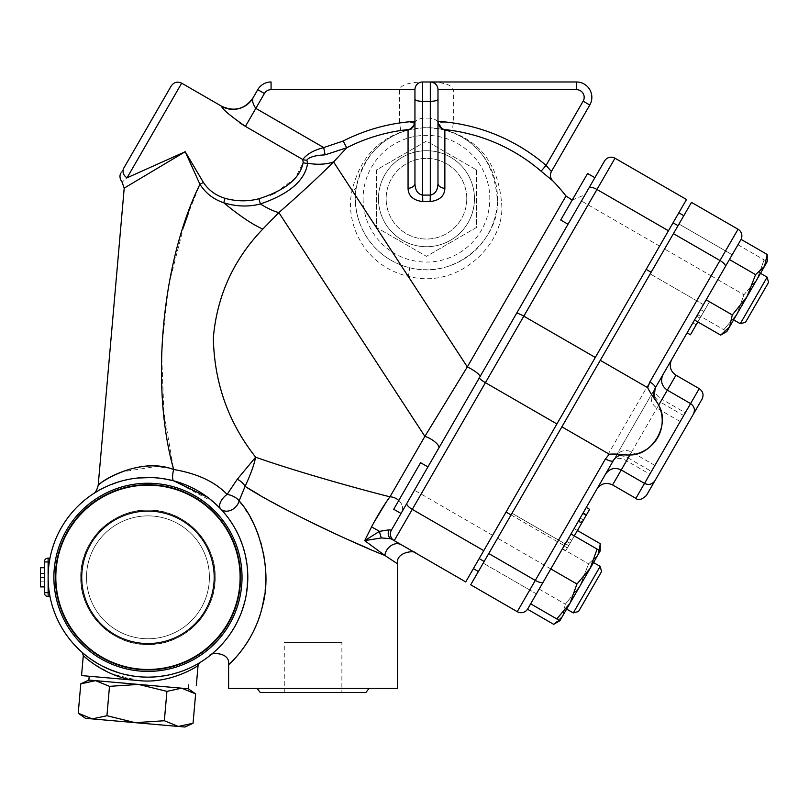 <?xml version="1.0" encoding="UTF-8"?>
<svg xmlns="http://www.w3.org/2000/svg" width="809" height="809" viewBox="0 0 809 809"><rect width="100%" height="100%" fill="white"/><g stroke="black" fill="none" stroke-linecap="round" stroke-linejoin="round"><path stroke-width="0.61" stroke-dasharray="4.04 3.03" d="M214.203 577.313A66.237 66.237 0 0 1 114.848 634.681A66.237 66.237 0 0 1 114.848 519.954A66.237 66.237 0 0 1 214.203 577.313A66.237 66.237 0 0 0 114.848 519.954A66.237 66.237 0 0 0 114.848 634.681A66.237 66.237 0 0 0 214.203 577.313A66.237 66.237 0 0 1 114.848 634.681A66.237 66.237 0 0 1 114.848 519.954A66.237 66.237 0 0 1 214.203 577.313M147.966 671.389A94.077 94.077 0 0 0 229.432 530.279A94.077 94.077 0 0 0 66.49 530.279A94.077 94.077 0 0 0 147.966 671.389A94.077 94.077 0 0 0 229.432 530.279A94.077 94.077 0 0 0 66.49 530.279A94.077 94.077 0 0 0 147.966 671.389A94.077 94.077 0 0 0 229.432 530.279A94.077 94.077 0 0 0 66.49 530.279A94.077 94.077 0 0 0 147.966 671.389M147.966 638.756A61.433 61.433 0 0 0 201.168 546.591A61.433 61.433 0 0 0 94.754 546.591A61.433 61.433 0 0 0 147.966 638.756A61.433 61.433 0 0 0 209.4 577.313A61.433 61.433 0 0 0 147.966 515.879A61.433 61.433 0 0 0 86.533 577.313A61.433 61.433 0 0 0 147.966 638.756A61.433 61.433 0 0 0 201.168 546.591A61.433 61.433 0 0 0 94.754 546.591A61.433 61.433 0 0 0 147.966 638.756A61.433 61.433 0 0 0 209.4 577.313A61.433 61.433 0 0 0 147.966 515.879A61.433 61.433 0 0 0 86.533 577.313A61.433 61.433 0 0 0 147.966 638.756M147.966 510.115A67.198 67.198 0 0 1 206.164 610.916A67.198 67.198 0 0 1 89.769 610.916A67.198 67.198 0 0 1 147.966 510.115A67.198 67.198 0 0 1 206.164 610.916A67.198 67.198 0 0 1 89.769 610.916A67.198 67.198 0 0 1 147.966 510.115M147.966 669.468A92.155 92.155 0 0 0 227.774 531.24A92.155 92.155 0 0 0 68.158 531.24A92.155 92.155 0 0 0 147.966 669.468M341.873 692.504L284.283 692.504L341.873 692.504L341.873 642.589L284.283 642.589L341.873 642.589M476.38 169.9L476.38 227.531L426.464 256.352L376.549 227.531L376.549 169.9L426.464 141.079L476.38 169.9L426.464 141.079L376.549 169.9L376.549 227.531L426.464 256.352L476.38 227.531L476.38 169.9M426.464 150.717A47.994 47.994 0 0 0 384.892 222.718A47.994 47.994 0 0 0 468.027 222.718A47.994 47.994 0 0 0 426.464 150.717A47.994 47.994 0 0 1 468.027 222.718A47.994 47.994 0 0 1 384.892 222.718A47.994 47.994 0 0 1 426.464 150.717M466.783 198.711A40.319 40.319 0 0 0 406.3 163.802A40.319 40.319 0 0 0 406.3 233.629A40.319 40.319 0 0 0 466.783 198.711A40.319 40.319 0 0 0 406.3 163.802A40.319 40.319 0 0 0 406.3 233.629A40.319 40.319 0 0 0 466.783 198.711M188.325 688.772L181.661 688.186L195.626 693.889M138.592 684.424L166.917 691.371L181.661 688.186L95.533 680.652L109.498 686.345L138.592 684.424M80.789 683.838L95.533 680.652L88.869 680.066M85.521 718.321L92.186 718.908L78.22 713.204M193.058 723.256L178.314 726.442L184.978 727.018M135.245 722.67L106.93 715.722L92.186 718.908L178.314 726.442L164.348 720.738L135.245 722.67M166.917 691.371L164.348 720.738M109.498 686.345L106.93 715.722M198.063 665.524C198.175 665.817 170.517 684.202 138.926 680.591L95.867 676.83M741.064 239.373L537.368 592.198L550.808 568.919L576.948 584.007L569.991 603.271L590.155 568.353L576.948 584.007M516.506 313.457L604.515 161.031A7.675 7.675 0 0 1 615.002 158.22L686.497 199.499L646.158 269.377L465.711 581.914L394.216 540.634A7.675 7.675 0 0 1 391.404 530.148L394.347 525.051M479.959 376.761L479.959 376.761A11.518 2.376 -150 0 0 467.319 366.922L424.877 436.364L278.852 212.595L262.824 229.058C233.498 259.558 217.004 295.801 213.333 337.778C214.243 382.799 228.35 422.601 255.644 457.196C292.231 470.14 350.439 486.856 389.978 496.817L424.877 436.364A11.518 3.883 -150 0 1 435.212 442.108A11.518 3.883 -150 0 1 438.761 448.115L479.413 377.712M407.149 485.976L420.589 462.697L407.149 485.976M586.727 589.65L573.288 612.929L586.727 589.65M559.201 620.321L562.609 616.053L565.319 604.171L580.073 585.807L566.634 609.086L593.513 562.538L580.073 585.807L565.319 604.171L562.609 616.053L597.527 555.571L588.588 563.853L580.073 585.807L562.609 616.053L553.68 624.326M590.044 591.571L578.526 611.523L590.044 591.571M646.158 269.377L651.144 272.249M560.698 220.028L587.577 173.48L560.698 220.028L587.577 173.48L594.888 177.697L568.009 224.255L560.698 220.028M767.144 277.153L768.55 282.392L745.514 322.306L768.55 282.392L745.514 322.306L740.265 323.711L767.144 277.153L740.265 323.711L767.144 277.153L760.49 273.311L733.611 319.868L760.49 273.311M569.991 603.271L556.794 618.925L559.909 620.725L590.155 568.353L600.227 550.899L597.113 549.099L590.155 568.353M767.215 254.471L764.515 266.353L767.215 261.671L764.09 259.871L757.133 279.135L767.215 261.671L757.133 279.135L743.936 294.789L736.979 314.044L757.133 279.135L764.09 259.871L767.215 261.671M755.576 274.625L747.051 296.59L764.515 266.353L755.576 274.625L729.435 259.537L694.516 320.01L706.156 299.856L732.297 314.944L729.597 326.826L720.657 335.108M726.897 331.508L723.772 329.708L736.979 314.044L743.936 294.789L757.133 279.135L726.897 331.508L736.979 314.044L723.772 329.708L726.897 331.508L747.051 296.59L732.297 314.944M570.972 534.001L597.113 549.099M527.529 609.238L574.087 528.601L530.653 603.827L556.794 618.925M717.795 279.692L743.936 294.789L711.141 275.849L738.041 229.25A7.675 7.675 0 0 1 740.852 239.747L729.435 259.537M697.631 314.61L723.772 329.708L697.631 314.61M737.95 244.773L764.09 259.871L737.95 244.773M565.208 543.972L536.407 593.857L565.208 543.972L536.407 593.857L565.208 543.972L512.006 513.26L483.206 563.135L512.006 513.26L483.206 563.135L512.006 513.26L565.208 543.972M530.653 603.827L531.028 603.18M732.185 254.754L703.395 304.629L732.185 254.754L703.395 304.629L732.185 254.754L678.984 224.032L650.183 273.917L678.984 224.032L650.183 273.917L678.984 224.032L732.185 254.754M729 260.286L729.647 259.163M600.167 566.371L601.562 571.619L578.526 611.523L573.288 612.929L600.167 566.371L593.513 562.538L566.634 609.086L573.288 612.929M511.045 514.918L564.247 545.64L537.368 592.198L564.247 545.64L506.05 512.036L479.171 558.594L506.05 512.036M427.91 466.924L420.589 462.697L393.71 509.255L401.031 513.472L401.588 512.512L391.404 530.148A7.675 7.675 0 0 0 394.216 540.634L391.01 538.784A7.675 6.239 120 0 1 389.008 529.844L391.404 530.148M559.909 620.725L562.609 616.053M600.227 543.688L597.527 555.571L599.52 550.484M597.527 555.571L580.073 585.807L588.588 563.853L597.527 555.571L600.227 550.899M574.087 528.601L577.414 530.522M562.447 548.755L588.588 563.853L562.447 548.755M539.168 589.073L565.319 604.171L539.168 589.073M654.451 389.392L663.097 374.425L654.451 389.392A11.518 8.06 -150 0 0 660.397 402.134L662.015 399.343A11.518 6.452 30 0 1 655.26 387.996L596.86 489.152M671.733 359.459L655.26 387.996M564.015 546.045L586.303 507.435L562.306 549.008L578.951 520.167L564.015 546.045L567.342 547.966L581.752 523.008L565.633 550.929L571.771 540.281L565.633 550.929L567.342 547.966L564.015 546.045M568.444 538.369L586.303 507.435L568.444 538.369L571.771 540.281L589.63 509.357L571.771 540.281L568.444 538.369M586.303 507.435L562.306 549.008L586.303 507.435M700.533 309.574L687.094 332.853L706.297 299.603L700.533 309.574L703.86 311.495L709.624 301.524L703.86 311.495L700.533 309.574M664.583 248.98L470.696 584.796L517.254 611.675L711.141 275.849L664.583 248.98L691.493 202.381M620.584 455.154L629.908 454.951M657.454 402.973L654.157 397.007M613.353 460.584L616.418 457.125M616.883 456.792L620.372 455.204M690.421 334.774L687.094 332.853L690.421 334.774L709.624 301.524L697.843 321.931M706.297 299.603L709.624 301.524M696.701 316.228L700.018 318.149L696.701 316.228M692.858 322.882L696.185 324.803L692.858 322.882M568.697 545.61L583.481 520.005L568.697 545.61L565.38 543.688L568.697 545.61M580.154 518.084L583.481 520.005M562.306 549.008L565.633 550.929L570.062 543.244L565.633 550.929L562.306 549.008L565.633 550.929M574.289 535.922L589.63 509.357M693.404 414.087L660.771 470.616M614.142 459.219A11.518 8.06 -150 0 1 628.148 457.995L621.241 469.968L631.607 451.998L628.148 457.995L651.427 471.435L685.294 412.782L644.51 483.408L649.819 474.226L626.54 460.786A11.518 6.452 30 0 0 613.343 460.614M702.04 399.13L646.361 495.563M703.395 304.629L650.183 273.917L703.395 304.629M536.407 593.857L483.206 563.135L536.407 593.857M400.708 130.542A175.674 175.674 0 0 0 346.687 147.794L343.228 140.988A183.309 183.309 0 0 1 399.585 122.978L413.278 122.594A7.675 6.826 98.1 0 1 407.261 130.158L400.708 130.542L399.585 122.978L399.585 89.657C400.981 85.006 408.656 82.437 422.622 81.982C417.97 82.437 415.411 85.006 414.946 89.657C415.411 85.006 417.97 82.437 422.622 81.982L430.307 81.982A7.675 7.675 0 0 1 437.982 89.657L437.982 122.371L437.982 89.657C437.517 85.006 434.959 82.437 430.307 81.982C434.959 82.437 437.517 85.006 437.982 89.657L437.982 183.299M678.822 212.797L473.386 568.616L678.822 212.797M683.807 215.679L478.382 571.498L683.807 215.679M429.933 127.761L430.307 118.104C435.03 119.216 437.598 120.642 437.982 122.371A7.675 7.675 0 0 0 443.787 129.824A7.675 7.675 0 0 1 437.982 122.371L439.651 122.594A7.675 6.796 104.7 0 0 444.546 130.016L429.933 127.761L422.996 127.761L408.383 130.016C381.181 137.469 363.868 156.359 356.445 186.707C350.155 215.386 367.589 256.918 409.253 267.637C457.196 280.45 499.193 237.179 497.434 201.734C494.966 163.236 477.34 139.33 444.546 130.016A71.04 71.04 0 0 1 496.453 210.846A71.04 71.04 0 0 1 420.377 269.488A71.04 71.04 0 0 1 355.424 198.711A71.04 71.04 0 0 1 444.546 130.016A71.04 71.04 0 0 1 496.453 210.846A71.04 71.04 0 0 1 420.377 269.488A71.04 71.04 0 0 1 355.424 198.711A71.04 71.04 0 0 1 444.546 130.016A7.675 5.794 104.7 0 0 445.658 130.158A7.675 6.826 -98.1 0 1 439.651 122.594L453.343 122.978A183.309 183.309 0 0 1 546.065 165.4L551.414 171.488A7.675 7.675 -150 0 0 552.587 180.7L541.079 171.184L546.065 165.4L583.147 101.176A7.675 7.675 0 0 0 576.493 89.657L437.982 89.657M445.658 130.158C480.485 140.058 499.214 165.44 501.833 206.325C503.704 243.964 459.097 289.915 408.191 276.304C362.826 265.655 344.624 221.353 352.107 190.368C359.985 158.139 378.369 138.076 407.261 130.158A7.675 5.794 -104.7 0 0 408.383 130.016A7.675 6.796 -104.7 0 0 413.278 122.594L414.946 122.371A7.675 7.675 0 0 1 409.142 129.824A7.675 7.675 0 0 0 414.946 122.371C415.32 120.642 417.889 119.226 422.622 118.104L430.307 118.104L430.307 81.982C444.272 82.437 451.948 85.006 453.343 89.657L453.343 122.978L452.221 130.542A175.674 175.674 0 0 1 541.079 171.184M422.996 127.761L422.622 101.307A7.675 1.992 0 0 1 414.946 99.325L414.946 122.371L414.946 99.325M40.45 567.716L44.293 567.716L44.293 586.909L44.293 567.716L40.45 567.716L40.45 586.909L40.45 581.155L40.45 586.909L44.293 586.909L40.45 586.909M44.293 581.155L40.45 581.155L44.293 581.155M44.293 577.313L40.45 577.313M44.293 573.47L40.45 573.47L44.293 573.47M49.996 596.516L48.125 596.516A3.843 3.843 0 0 1 44.293 592.673A3.843 3.843 0 0 0 48.125 596.516L48.125 592.673L49.319 592.673A99.831 99.831 0 0 1 48.125 577.313L48.125 592.673L44.293 592.673L44.293 561.952L48.125 561.952L48.125 577.313A99.831 99.831 0 0 1 49.319 561.952L48.125 561.952L48.125 558.119A3.843 3.843 0 0 0 44.293 561.952A3.843 3.843 0 0 1 48.125 558.119L49.996 558.119L49.834 558.948M49.329 561.881L49.541 560.586M325.087 154.863C315.156 155.358 309.078 157.098 306.854 160.071L307.612 163.216A69.119 47.66 41.3 0 0 333.581 161.962L346.687 147.794L325.087 154.863L323.731 147.572L343.228 140.988M306.854 160.071A7.675 6.563 171.4 0 1 302.819 159.535C306.601 154.236 313.568 150.252 323.731 147.572L255.826 108.366C252.904 104.068 251.963 100.569 253.025 97.869L252.914 98.263M414.946 183.299L414.946 89.657A7.675 7.675 0 0 1 422.622 81.982L422.622 101.307L430.307 101.307A7.675 1.992 180 0 0 437.982 99.325M275.323 192.815L295.123 178.324L303.163 162.609A7.675 6.381 2.4 0 0 307.612 163.216C305.145 180.377 289.4 193.968 260.377 203.969C248.616 207.033 236.4 206.639 223.749 202.766C213.627 199.398 205.688 193.24 199.934 184.29L185.2 151.718L203.433 182.47C208.58 190.226 215.77 195.505 225.013 198.306C236.592 201.492 247.908 201.643 258.951 198.751L270.469 195.06M303.163 162.609L302.819 159.535L245.42 126.396L264.412 93.5L257.758 89.657A15.361 15.361 0 0 1 271.066 81.982L271.066 89.657A7.675 7.675 0 0 0 264.412 93.5M356.445 186.707A7.675 5.087 9.7 0 1 352.107 190.368L333.581 161.962C318.21 177.272 299.967 194.15 278.852 212.595A69.119 23.38 46.4 0 1 260.377 203.969L258.951 198.751M565.997 196.011L467.319 366.922L408.191 276.304A7.675 1.072 -76 0 0 409.253 267.637M98.192 485.319L103.734 481.224M103.956 481.072L109.69 477.462M113.371 475.449L120.632 472.102L157.179 466.338M164.045 467.208L173.662 469.493A11.518 3.196 105.1 0 0 173.895 480.9L213.748 502.217M173.025 480.677L156.997 477.886M156.137 477.816L150.09 477.502M149.412 477.492L143.132 477.593M137.692 478.008L122.988 480.657M122.695 480.728L105.686 486.866M105.281 487.069L103.289 488.029M102.399 488.484L93.146 493.874M93.197 493.844L93.733 493.49M98.304 490.709L100.629 489.415M103.967 487.696L104.583 487.392M106.566 486.472L111.844 484.247M113.118 483.762L122.493 480.789M127.62 479.575L137.469 478.028M159.09 478.099L165.835 479.09M183.865 226.115L168.494 285.729L161.517 349.862L163.893 412.61L173.662 469.493C197.204 473.487 215.032 481.79 227.127 494.42A11.518 6.25 136.7 0 0 220.614 508.831A11.518 8.98 136.7 0 0 231 510.206A11.518 8.98 136.7 0 0 239.08 500.933A11.518 5.896 -160.9 0 0 227.127 494.42L237.249 479.282A11.518 6.907 33.5 0 1 245.076 486.371L239.08 500.933M207.66 497.292L213.95 502.399M237.249 479.282L255.644 457.196C254.056 465.003 250.527 474.721 245.076 486.371M147.966 477.482A99.831 99.831 0 0 1 234.428 627.228A99.831 99.831 0 0 1 61.504 627.228A99.831 99.831 0 0 1 147.966 477.482M224.235 512.896L226.136 515.212M228.239 517.962L229.331 519.469M231.991 523.403L234.883 528.186M237.654 533.475L240.182 539.057M242.579 545.438L244.035 550.14M244.581 552.173L245.471 555.894M246.785 563.104L247.524 569.88M247.766 579.74L247.574 584.017M246.29 594.645L244.642 602.22M241.78 611.462L240.556 614.658M237.593 621.282L234.236 627.562M230.777 633.083L228.674 636.076M227.198 638.058L224.042 641.952M221.019 645.36L218.531 647.938M216.852 649.576L214.81 651.467M212.575 653.429L211.361 654.441M210.077 655.472L212.676 653.338M213.829 652.347L217.227 649.212M217.874 648.596L223.254 642.872M223.618 642.467L227.976 637.027M228.148 636.794L231.364 632.203M232.365 630.646L238.048 620.351M238.999 618.309L241.891 611.149M241.972 610.916L243.661 605.759M244.47 602.907L246.452 593.675M246.634 592.542L247.665 572.064M247.605 571.043L246.088 558.918M245.997 558.432L241.669 542.859M240.678 540.291L237.472 533.08M236.552 531.27L235.166 528.702M234.934 528.287L231.9 523.251M229.776 520.086L227.45 516.911M226.813 516.071L223.911 512.512M223.163 511.642L220.614 508.831M198.731 663.279L197.426 664.037M196.587 664.513L194.827 665.463M193.432 666.201L190.499 667.637M189.822 667.951L186.313 669.488M183.603 670.57L178.486 672.37M172.752 674.028L171.538 674.322M167.392 675.242L165.4 675.616M158.625 676.577L153.872 676.971M148.199 677.153L143.001 677.022M140.058 676.84L133.263 676.061M124.637 674.382L116.648 672.107M113.199 670.904L111.753 670.348M102.197 666.04L98.192 663.855M90.881 659.224L88.252 657.323M86.563 656.028L85.572 655.25M83.994 653.965L83.307 653.389M82.275 652.489L83.226 653.308M83.266 653.348L84.874 654.693M89.182 658.01L91.387 659.568M92.459 660.296L94.471 661.61M96.665 662.965L100.65 665.231M102.874 666.383L108.679 669.094M119.075 672.876L123.949 674.221M127.519 675.03L129.521 675.434M135.103 676.314L142.202 676.981M146.894 677.143L149.372 677.143M154.297 676.951L159.413 676.496M164.571 675.758L168.768 674.959M170.932 674.473L173.257 673.897M178.041 672.512L185.504 669.822M189.357 668.163L191.591 667.112M193.988 665.908L199.156 663.026M241.588 504.068L245.805 509.943M247.17 512.036L250.163 517.012M253.136 522.624L255.624 527.984M258.779 536.013L260.761 542.161M264.007 556.258L265.635 571.457M265.736 580.124L264.442 595.566M262.5 605.86L259.972 615.062M258.84 618.45L256.2 625.317M253.348 631.576L249.637 638.534M246.482 643.651L241.679 650.436M237.856 655.148L235.753 657.525M232.385 661.034L230.201 663.147M230.16 663.198L228.603 664.624M228.603 688.317L397.553 688.317M397.553 563.853L384.811 555.419L368.742 548.674M347.749 539.502L336.493 534.405M313.568 523.575L280.784 506.828M272.218 502.167L259.062 494.714M239.393 122.594L226.156 111.602L221.565 106.272A23.036 23.016 30 0 0 253.025 97.869L253.065 97.788M181.691 83.185L127.053 177.808C120.541 183.471 120.541 183.471 127.053 177.808L185.2 151.718L124.202 188.123M576.493 89.657L576.493 81.982A15.361 15.361 0 0 1 589.791 105.018L583.147 101.176M127.053 177.808A7.675 6.887 30 0 1 123.848 168.009C120.086 174.511 120.086 174.511 123.848 168.009M203.433 182.47A7.675 1.294 152.5 0 0 199.934 184.29L188.457 212.939M604.515 161.031A7.675 7.675 0 0 1 615.002 158.22L394.216 540.634L401.385 544.781C420.69 555.925 420.69 555.925 401.385 544.781L391 538.784L401.385 544.781A12.287 9.981 120 0 0 384.811 555.419L364.707 540.655L379.451 531.351L389.008 529.844M394.216 540.634L391 538.784L381.443 537.934A7.675 1.173 -102.5 0 1 379.451 531.351A11.518 0.667 -150 0 0 371.513 526.942L373.667 522.927M398.776 500.478A11.518 9.354 -150 0 1 401.588 512.512A11.518 9.354 -150 0 0 400.445 502.328A11.518 9.354 -150 0 0 389.978 496.817L386.035 502.419M364.707 540.655L371.513 526.942M81.547 675.576L138.926 680.591L111.824 673.948L92.378 662.996M90.254 661.408L87.15 658.9M86.836 658.637L83.307 655.482M147.966 484.419A92.904 92.904 0 0 1 228.421 623.759A92.904 92.904 0 0 1 67.511 623.759A92.904 92.904 0 0 1 147.966 484.419A92.904 92.904 0 0 1 228.421 623.759A92.904 92.904 0 0 1 67.511 623.759A92.904 92.904 0 0 1 147.966 484.419M369.167 688.317L256.989 688.317L369.167 688.317M260.276 692.504L365.87 692.504M550.808 568.919L497.606 538.197M578.243 521.411L581.56 523.322M583.228 512.764L586.555 514.676L583.228 512.764M566.735 541.322L570.062 543.244L566.735 541.322M578.425 521.087L581.752 523.008L578.425 521.087M582.885 513.361L586.212 515.272M683.676 415.573L690.593 403.6L685.294 412.782L662.015 399.343L667.314 390.16L660.397 402.134L683.676 415.573M635.874 498.374L699.229 388.633M675.95 375.194L612.595 484.935M443.787 129.824A7.675 7.675 0 0 1 437.982 122.371M409.142 129.824A7.675 7.675 0 0 0 414.946 122.371M420.923 82.164L422.622 81.982A7.675 7.675 0 0 0 414.946 89.657L271.066 89.657M257.758 89.657A15.361 15.361 0 0 1 271.066 81.982M576.493 81.982A15.361 15.361 0 0 1 589.791 105.018M363.11 198.711A63.355 63.355 0 0 0 458.137 253.581A63.355 63.355 0 0 0 458.137 143.85A63.355 63.355 0 0 0 363.11 198.711M225.013 198.306A7.675 0.698 106.1 0 1 223.749 202.766A69.119 13.692 42 0 0 262.824 229.058M659.598 246.098L581.449 200.976M492.61 535.315L414.471 490.203M147.966 510.085C183.876 509.154 216.124 541.403 215.194 577.313C216.124 613.232 183.876 645.481 147.966 644.54C112.046 645.481 79.798 613.232 80.738 577.313C79.808 541.393 112.046 509.154 147.966 510.085C112.046 509.154 79.798 541.403 80.738 577.313C79.798 613.232 112.046 645.481 147.966 644.54C183.876 645.481 216.124 613.232 215.194 577.313C216.124 541.393 183.886 509.154 147.966 510.085M284.283 692.504L284.283 642.589M479.171 558.594L484.166 561.476M673.037 222.819L678.023 225.701M740.265 323.711L733.611 319.868M578.951 520.167L582.278 522.088M680.217 421.57L656.938 408.13C651.235 404.035 649.829 398.786 652.721 392.385M654.885 465.438L631.607 451.998C625.215 449.106 619.967 450.512 615.871 456.215M430.307 81.982L435.06 83.62M419.76 82.528L420.68 82.225M572.206 200.096L585.069 194.706M401.031 513.472L401.588 512.512L401.031 513.472M415.988 553.204L401.385 544.781"/><path stroke-width="1.21" d="M214.203 577.313A66.237 66.237 0 0 1 114.848 634.681A66.237 66.237 0 0 1 114.848 519.954A66.237 66.237 0 0 1 214.203 577.313M147.966 669.468A92.155 92.155 0 0 0 227.774 531.24A92.155 92.155 0 0 0 68.158 531.24A92.155 92.155 0 0 0 147.966 669.468M147.966 671.389A94.077 94.077 0 0 0 229.432 530.279A94.077 94.077 0 0 0 66.49 530.279A94.077 94.077 0 0 0 147.966 671.389M181.661 688.186L188.325 688.772L195.626 693.889L181.661 688.186L166.917 691.371L138.592 684.424L181.661 688.186M109.498 686.345L95.533 680.652L138.592 684.424L109.498 686.345L106.93 715.722L135.245 722.67L164.348 720.738L178.314 726.442L92.186 718.908L106.93 715.722M89.202 676.243L88.869 680.066L95.533 680.652L80.789 683.838L78.22 713.204L92.186 718.908L85.521 718.321L78.22 713.204M193.058 723.256L184.978 727.018L178.314 726.442L193.058 723.256L195.626 693.889M166.917 691.371L164.348 720.738M95.867 676.83L138.926 680.591C107.233 678.67 83.155 655.765 83.307 655.482C83.155 655.765 107.213 678.67 138.926 680.591C170.507 684.202 198.175 665.827 198.063 665.524A3.843 3.843 0 0 1 199.894 662.581L199.924 662.561M427.91 466.924L401.031 513.472L393.71 509.255L420.589 462.697L427.91 466.924L438.761 448.115A11.518 3.883 -150 0 0 435.212 442.108A11.518 3.883 -150 0 0 424.877 436.364L389.978 496.817C350.378 486.836 292.16 470.12 255.644 457.196C228.34 422.571 214.233 382.768 213.333 337.768C217.055 295.71 233.548 259.477 262.824 229.058L278.852 212.595L424.877 436.364L467.319 366.922L333.581 161.962L346.687 147.794A175.674 175.674 0 0 1 408.06 129.602C411.842 128.955 414.137 126.204 414.946 121.36A183.309 183.309 0 0 0 343.228 140.988L346.687 147.794L325.087 154.863L323.731 147.572C313.568 150.252 306.601 154.236 302.819 159.535A7.675 6.563 171.4 0 0 306.854 160.071C309.089 157.098 315.156 155.358 325.087 154.863M600.167 566.371L573.288 612.929L566.634 609.086L569.991 603.271L559.909 620.725L556.794 618.925L569.991 603.271L576.948 584.007L590.155 568.353L593.513 562.538L600.167 566.371L601.562 571.619L578.526 611.523L573.288 612.929M651.144 272.249L646.158 269.377M594.888 177.697L568.009 224.255L560.698 220.028L587.577 173.48L594.888 177.697M740.265 323.711L745.514 322.306L768.55 282.392L767.144 277.153L740.265 323.711L733.611 319.868M590.155 568.353L597.113 549.099L600.227 550.899L569.991 603.271M747.051 296.59L755.576 274.625L764.515 266.353L729.597 326.826L732.297 314.944L747.051 296.59M767.215 254.471L767.215 261.671L764.515 266.353L767.215 254.471L741.064 239.373L729.647 259.163L740.852 239.747A7.675 7.675 0 0 0 738.041 229.25A7.675 7.675 0 0 1 740.852 239.747M729.597 326.826L726.897 331.508L720.657 335.108L729.597 326.826M562.609 616.053L559.909 620.725L553.68 624.326L527.529 609.238L530.653 603.827L556.794 618.925M530.653 603.827L550.808 568.919L576.948 584.007M694.516 320.01L720.657 335.108M649.86 382L647.685 387.693L600.288 360.329L691.493 202.381L738.041 229.25L649.86 382A7.675 2.528 30 0 1 655.239 388.027L729 260.286L706.156 299.856L732.297 314.944M729 260.286L729.435 259.537L755.576 274.625M570.972 534.001L597.113 549.099M553.68 624.326L559.201 620.321M599.52 550.484L600.227 543.688L577.414 530.522M600.227 543.688L600.227 550.899L597.527 555.571M647.685 387.693C649.233 391.071 652.489 396.167 657.454 402.983L658.647 405.178C670.53 424.583 652.661 455.538 629.908 454.951L612.595 484.935C606.194 482.033 600.956 483.438 596.86 489.152L613.353 460.584A7.675 2.528 -150 0 1 605.445 458.925L517.254 611.675A7.675 7.675 0 0 0 527.741 608.864A7.675 7.675 0 0 1 517.254 611.675L470.696 584.796L488.747 553.538L535.305 580.417A7.675 2.528 -150 0 0 543.213 582.065L613.353 460.584C615.932 456.539 619.623 454.628 624.406 454.87L627.41 455.022C619.734 454.102 613.697 453.829 609.288 454.203L605.445 458.925M627.41 455.022A34.554 34.554 0 0 0 657.454 402.983L655.826 400.455C653.227 396.43 653.025 392.284 655.239 388.027L671.733 359.459C668.841 365.86 670.246 371.109 675.95 375.194L699.229 388.633L635.874 498.374C638.24 500.64 641.739 499.699 646.361 495.563L702.04 399.13C703.982 394.863 703.041 391.364 699.229 388.633M531.028 603.18L543.213 582.065M655.826 400.455L654.926 398.958M600.288 360.329L561.891 426.839L609.288 454.203M561.891 426.839L488.747 553.538M697.843 321.931L690.421 334.774L687.094 332.853M589.63 509.357L586.303 507.435L589.63 509.357L586.303 507.435L589.63 509.357L574.289 535.922M660.771 470.616L693.404 414.087C695.346 409.819 694.405 406.33 690.593 403.6L667.314 390.16L675.95 375.194M655.239 388.027L654.087 396.764M422.783 201.593A136.448 131.796 0 0 1 430.145 201.593C439.692 200.359 444.606 195.95 444.859 188.345A7.675 5.066 0 0 1 437.982 183.299L437.982 89.657L576.493 89.657A7.675 7.675 0 0 1 583.147 101.176L546.065 165.4A183.309 183.309 0 0 0 437.982 121.36C438.791 126.204 441.087 128.955 444.859 129.602A175.674 175.674 0 0 1 541.079 171.184L546.065 165.4L551.414 171.488L589.791 105.018A15.361 15.361 0 0 0 576.493 81.982L430.307 81.982A7.675 7.675 0 0 1 437.982 89.657A7.675 7.675 0 0 0 430.307 81.982L422.622 81.982A7.675 7.675 0 0 0 414.946 89.657L414.946 183.299A7.675 5.066 0 0 1 408.06 188.345C408.323 195.95 413.227 200.359 422.783 201.593L422.622 195.131C417.636 194.059 415.078 190.115 414.946 183.299M414.946 99.325A7.675 1.992 0 0 0 422.622 101.307L430.307 101.307L430.307 81.982L576.493 81.982L576.493 89.657M483.762 550.656L412.266 509.377L394.216 540.634L465.711 581.914L668.456 230.757L686.497 199.499L615.002 158.22A7.675 7.675 0 0 0 604.515 161.031L391.404 530.148A7.675 7.675 0 0 0 394.216 540.634A7.675 7.675 0 0 1 391.404 530.148L389.008 529.844A7.675 6.239 120 0 0 391.01 538.784L394.216 540.634A7.675 7.675 0 0 1 391.404 530.148L394.347 525.051M556.905 423.956L485.41 382.677C481.416 380.291 479.413 378.632 479.413 377.712L516.506 313.457C517.305 313.012 519.742 313.912 523.807 316.177L596.961 189.478A7.675 2.528 -150 0 0 589.043 187.83M691.493 202.381L738.041 229.25M678.822 212.797L683.807 215.679M44.293 586.909L40.45 586.909L40.45 567.716L44.293 567.716M44.293 577.313L40.45 577.313M49.329 561.881L48.125 561.952L48.125 558.119A3.843 3.843 0 0 0 44.293 561.952A3.843 3.843 0 0 1 48.125 558.119L49.996 558.119L49.319 561.952A99.831 99.831 0 0 0 48.125 577.313L48.125 561.952L44.293 561.952L44.293 592.673L48.125 592.673L48.125 577.313A99.831 99.831 0 0 0 49.319 592.673L49.996 596.516L49.319 592.673L48.125 592.673L48.125 596.516A3.843 3.843 0 0 1 44.293 592.673A3.843 3.843 0 0 0 48.125 596.516L49.996 596.516M49.541 560.586L49.834 558.948M408.06 129.602L408.06 188.345M430.145 201.593L430.307 195.131A142.384 137.53 180 0 0 422.622 195.131L422.622 81.982A7.675 7.675 0 0 0 414.946 89.657L271.066 89.657A7.675 7.675 0 0 0 264.412 93.5L255.826 108.366C252.904 104.068 251.963 100.559 253.025 97.869L253.025 97.869A23.036 23.016 -150 0 1 221.565 106.272C222.05 108.922 230.009 115.626 245.42 126.396L239.393 122.594M437.982 183.299C437.851 190.115 435.282 194.059 430.307 195.131L430.307 101.307A7.675 1.992 0 0 0 437.982 99.325M444.859 188.345L444.859 129.602M541.079 171.184L552.587 180.7A7.675 7.675 30 0 1 551.414 171.488L589.791 105.018L583.147 101.176M552.587 180.7L552.608 180.67C550.16 177.859 549.776 174.784 551.435 171.447M452.221 130.542L445.658 130.158M552.608 180.67A176.635 176.635 0 0 1 565.997 196.011L467.319 366.922A11.518 2.376 30 0 1 479.959 376.761M213.95 502.399L220.614 508.831A11.518 6.25 136.7 0 1 227.127 494.42A11.518 5.896 -160.9 0 1 239.08 500.933L245.076 486.371A11.518 6.907 33.5 0 0 237.249 479.282L227.127 494.42C215.032 481.79 197.204 473.487 173.662 469.493C139.947 456.913 101.206 480.809 98.455 485.117C93.884 486.947 136.195 455.154 173.662 469.493A11.518 3.196 105.1 0 0 173.895 480.9L173.642 480.839M259.062 494.714L245.076 486.371C250.527 474.721 254.056 465.003 255.644 457.196L237.249 479.282M109.69 477.462L113.371 475.449M157.179 466.338L164.045 467.208M173.571 480.819L173.025 480.677M156.997 477.886L156.137 477.816M150.09 477.502L149.412 477.492M143.132 477.593L137.692 478.008M103.289 488.029L102.399 488.484M93.733 493.49L98.304 490.709M100.629 489.415L103.967 487.696M104.583 487.392L106.566 486.472M111.844 484.247L113.118 483.762M122.493 480.789L127.62 479.575M137.469 478.028L151.849 477.553M152.112 477.563L159.09 478.099M165.835 479.09L173.895 480.9L207.66 497.292M241.588 504.068L239.08 500.933C256.423 518.913 273.189 566.239 262.753 604.727C254.784 643.074 227.42 665.979 228.603 664.624C227.45 665.827 253.47 644.379 262.126 607.387C273.725 568.343 256.949 519.368 239.08 500.933A11.518 8.98 136.7 0 1 231 510.206A11.518 8.98 136.7 0 1 220.614 508.831L213.748 502.217M245.076 486.371C277.345 507.587 355.05 543.972 384.811 555.419L397.553 563.853L397.553 688.317L228.603 688.317L228.603 664.624C230.464 651.346 208.773 652.499 209.966 655.563L210.279 655.32M398.776 500.478A11.518 9.354 -150 0 0 389.978 496.817C384.558 504.037 378.4 514.079 371.513 526.942L364.707 540.655L384.811 555.419A12.287 9.981 120 0 1 401.385 544.781M147.966 477.482A99.831 99.831 0 0 1 234.428 627.228A99.831 99.831 0 0 1 61.504 627.228A99.831 99.831 0 0 1 147.966 477.482M220.614 508.831L224.235 512.896M226.136 515.212L228.239 517.962M229.331 519.469L231.991 523.403M234.883 528.186L237.654 533.475M240.182 539.057L242.579 545.438M244.035 550.14L244.581 552.173M245.471 555.894L246.785 563.104M247.524 569.88L247.766 579.74M247.574 584.017L246.29 594.645M244.642 602.22L241.78 611.462M240.556 614.658L237.593 621.282M234.236 627.562L230.777 633.083M228.674 636.076L227.198 638.058M224.042 641.952L221.019 645.36M218.531 647.938L216.852 649.576M214.81 651.467L212.575 653.429M211.361 654.441L210.532 655.108M212.676 653.338L213.829 652.347M217.227 649.212L217.874 648.596M231.364 632.203L232.365 630.646M238.048 620.351L238.999 618.309M243.661 605.759L244.47 602.907M246.452 593.675L246.634 592.542M247.665 572.064L247.605 571.043M241.669 542.859L240.678 540.291M237.472 533.08L236.552 531.27M231.9 523.251L229.776 520.086M227.45 516.911L226.813 516.071M223.911 512.512L223.163 511.642M197.426 664.037L196.587 664.513M194.827 665.463L193.432 666.201M190.499 667.637L189.822 667.951M186.313 669.488L183.603 670.57M178.486 672.37L172.752 674.028M171.538 674.322L167.392 675.242M165.4 675.616L158.625 676.577M153.872 676.971L148.199 677.153M143.001 677.022L140.058 676.84M133.263 676.061L124.637 674.382M116.648 672.107L113.199 670.904M111.753 670.348L102.197 666.04M98.192 663.855L90.881 659.224M88.252 657.323L86.563 656.028M85.572 655.25L83.994 653.965M83.307 653.389L82.589 652.762M84.874 654.693L85.663 655.32M86.047 655.634L89.182 658.01M91.387 659.568L92.459 660.296M94.471 661.61L95.583 662.298M95.907 662.5L96.665 662.965M100.65 665.231L102.874 666.383M108.679 669.094L119.075 672.876M123.949 674.221L127.519 675.03M129.521 675.434L135.103 676.314M142.202 676.981L146.894 677.143M149.372 677.143L154.297 676.951M159.413 676.496L164.571 675.758M168.768 674.959L170.932 674.473M173.257 673.897L178.041 672.512M185.504 669.822L189.357 668.163M191.591 667.112L193.988 665.908M245.805 509.943L247.17 512.036M250.163 517.012L253.136 522.624M255.624 527.984L258.779 536.013M260.761 542.161L264.007 556.258M265.635 571.457L265.736 580.124M264.442 595.566L262.5 605.86M259.972 615.062L258.84 618.45M256.2 625.317L253.348 631.576M249.637 638.534L246.482 643.651M241.679 650.436L237.856 655.148M235.753 657.525L232.385 661.034M368.742 548.674L347.749 539.502M336.493 534.405L313.568 523.575M280.784 506.828L272.218 502.167M343.228 140.988L323.731 147.572L255.826 108.366L245.42 126.396L302.819 159.535L303.163 162.609A7.675 6.381 -177.6 0 0 307.612 163.216L306.854 160.071M307.612 163.216A69.119 47.66 -138.7 0 0 333.581 161.962C318.22 177.272 299.977 194.14 278.852 212.595A69.119 23.38 -133.6 0 1 260.377 203.969C289.379 193.988 305.124 180.397 307.612 163.216M270.469 195.06L275.323 192.815M303.163 162.609C300.078 178.283 285.344 190.327 258.951 198.751C247.867 201.643 236.552 201.492 225.013 198.306L225.276 198.387M203.433 182.47A7.675 1.294 -27.5 0 0 199.934 184.29C205.648 193.22 213.586 199.378 223.749 202.766A7.675 0.698 -73.9 0 0 225.013 198.306C215.74 195.485 208.55 190.206 203.433 182.47L185.2 151.718L127.053 177.808C120.541 183.471 120.541 183.471 127.053 177.808L181.691 83.185C177.424 81.244 173.925 82.184 171.195 85.987L123.848 168.009A7.675 6.887 30 0 0 127.053 177.808M271.066 89.657L271.066 81.982A15.361 15.361 0 0 0 257.758 89.657L253.025 97.869M221.565 106.272L221.595 106.222C234.398 112.026 244.884 109.215 253.065 97.788L257.758 89.657L264.412 93.5M123.848 168.009C120.086 174.511 120.086 174.511 123.848 168.009L171.195 85.987M258.951 198.751L260.377 203.969C248.575 207.043 236.37 206.639 223.749 202.766A69.119 13.692 -138 0 0 262.824 229.058M120.976 172.974C119.338 175.624 119.702 178.678 122.088 182.136L124.202 188.123L185.2 151.718L199.934 184.29C161.921 261.176 150.009 386.004 173.662 469.493M183.865 226.115L188.457 212.939M389.008 529.844L379.451 531.351A7.675 1.173 -102.5 0 0 381.443 537.934L364.707 540.655L381.443 537.934L391.01 538.784M371.513 526.942A11.518 0.667 -150 0 1 379.451 531.351L364.707 540.655M595.303 357.457L523.807 316.177L412.266 509.377A7.675 2.528 -150 0 1 406.876 503.35M373.667 522.927L386.035 502.419M196.304 685.617L198.063 665.524L199.469 662.844M92.378 662.996L90.254 661.408M138.926 680.591L81.547 675.576L83.307 655.482L82.114 652.357M369.167 688.317L365.87 692.504L260.276 692.504L256.989 688.317M527.741 608.864A7.675 7.675 0 0 1 517.254 611.675M673.442 233.639L720 260.518A7.675 2.528 30 0 1 725.38 266.545M582.885 513.361L586.212 515.272M658.647 405.178L667.314 390.16C661.59 386.065 660.184 380.827 663.097 374.425M668.456 230.757L596.961 189.478L615.002 158.22M88.869 680.066L80.789 683.838M188.659 684.95L188.325 688.772M511.045 514.918L506.05 512.036M484.166 561.476L479.171 558.594M678.023 225.701L673.037 222.819M767.144 277.153L760.49 273.311M624.417 454.87L622.819 454.83M605.496 474.185C609.602 468.472 614.85 467.066 621.241 469.968L644.51 483.408C648.778 485.349 652.276 484.409 655.007 480.597M612.595 484.935L635.874 498.374M473.386 568.616L478.382 571.498M124.202 188.123L98.192 485.319C97.06 489.961 95.351 492.833 93.055 493.935M221.595 106.222L181.691 83.185M565.997 196.011L572.206 200.096M397.553 563.853C395.429 551.809 415.351 549.928 415.988 553.204"/></g></svg>
